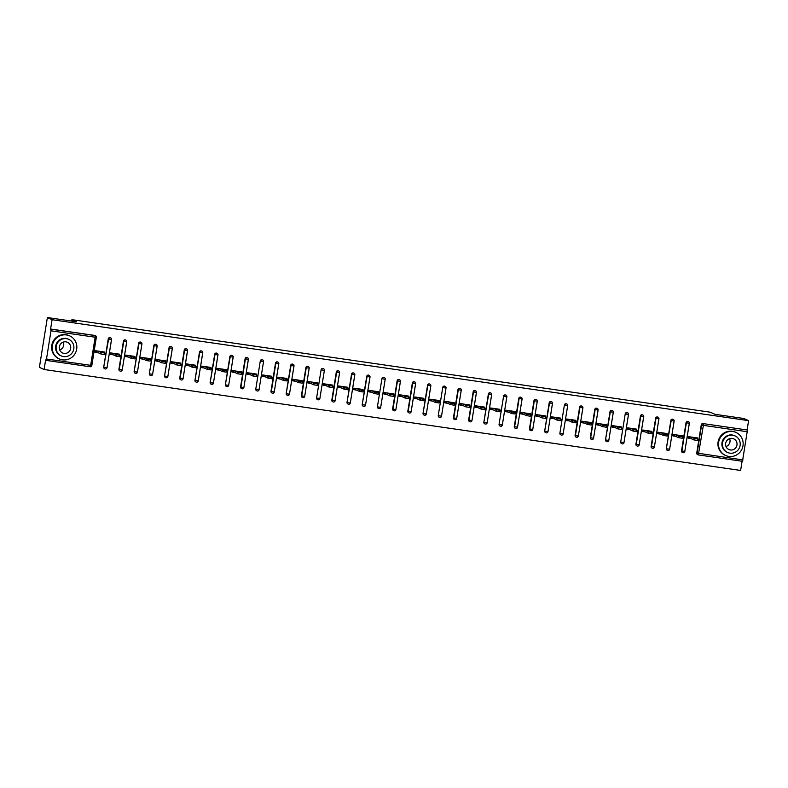 <?xml version="1.0" encoding="UTF-8"?>
<svg xmlns="http://www.w3.org/2000/svg" width="788" height="788" viewBox="0 0 788 788"><rect width="100%" height="100%" fill="white"/><g stroke="black" fill="none" stroke-linecap="round" stroke-linejoin="round"><path stroke-width="1.18" d="M44.098 369.503L45.586 360.195L46.492 359.003L51.003 330.822L50.58 329.02L52.077 319.711L47.379 317.544L39.4 367.346L44.098 369.503L740.621 470.456L742.099 461.246M97.052 350.936L96.865 352.108L95.141 351.862M112.26 353.142L112.073 354.314L110.35 354.068M127.469 355.349L127.282 356.521L125.558 356.265M142.667 357.555L142.48 358.717L140.757 358.471M157.876 359.752L157.689 360.924L155.965 360.677M173.084 361.958L172.897 363.13L171.173 362.874M188.293 364.164L188.105 365.337L186.372 365.08M203.491 366.371L203.304 367.533L201.58 367.287M218.7 368.567L218.512 369.739L216.789 369.493M233.908 370.774L233.721 371.946L231.997 371.69M249.107 372.98L248.919 374.152L247.196 373.896M264.315 375.177L264.128 376.349L262.404 376.103M279.523 377.383L279.336 378.555L277.612 378.309M294.722 379.589L294.535 380.762L292.811 380.505M309.93 381.796L309.743 382.958L308.019 382.712M325.139 383.992L324.951 385.165L323.228 384.918M340.347 386.199L340.16 387.371L338.436 387.125M355.546 388.405L355.358 389.577L353.635 389.321M370.754 390.612L370.567 391.774L368.843 391.528M385.962 392.808L385.775 393.98L384.051 393.734M401.161 395.015L400.974 396.187L399.25 395.931M416.369 397.221L416.182 398.393L414.458 398.137M431.578 399.418L431.391 400.59L429.667 400.343M446.776 401.624L446.589 402.796L444.865 402.55M461.985 403.83L461.798 405.002L460.074 404.746M477.193 406.037L477.006 407.199L475.282 406.953M492.401 408.233L492.214 409.405L490.491 409.159M507.6 410.44L507.413 411.612L505.689 411.366M522.808 412.646L522.621 413.818L520.898 413.562M538.017 414.852L537.83 416.015L536.106 415.769M553.215 417.049L553.028 418.221L551.305 417.975M568.424 419.255L568.237 420.428L566.513 420.171M583.632 421.462L583.445 422.634L581.721 422.378M598.841 423.658L598.644 424.831L596.92 424.584M614.039 425.865L613.852 427.037L612.128 426.791M629.248 428.071L629.06 429.243L627.337 428.987M644.456 430.278L644.269 431.44L642.545 431.194M659.654 432.474L659.467 433.646L657.744 433.4M674.863 434.68L674.676 435.853L672.952 435.606M47.379 317.544L76.426 321.76L71.915 319.682L71.698 321.071M71.915 319.682L710.352 412.213L714.854 414.291L743.902 418.497L748.6 420.654L747.113 429.972L702.955 423.57L747.113 429.972M747.448 430.13L742.483 461.305L698.345 454.903M690.071 436.887L689.884 438.059L688.16 437.803M45.931 360.352L90.108 366.755L90.65 365.405L95.161 337.225L51.003 330.822M52.077 319.711L748.6 420.654M690.928 438.542L688.101 438.128L688.348 436.631L697.607 437.98L697.469 438.808M50.58 329.02L94.737 335.422A1.517 1.478 -65.3 0 1 95.131 335.54L95.476 335.698A1.517 1.478 -65.3 0 1 96.303 337.284L96.333 337.313A1.517 1.517 0 0 0 95.476 335.698A1.517 1.478 -65.3 0 0 95.082 335.58L94.737 335.422M747.536 431.765L703.379 425.372L698.326 454.903A1.517 1.478 -65.3 0 1 697.912 454.784L697.567 454.627A1.517 1.478 -65.3 0 1 696.74 453.031L701.251 424.85A1.517 1.478 -65.3 0 1 702.955 423.57M105.287 368.951A1.517 1.478 -65.3 0 1 104.893 368.833L104.558 368.676A1.517 1.478 -65.3 0 1 103.721 367.09L108.242 338.909A1.517 1.478 -65.3 0 1 110.34 337.737L110.675 337.894A1.517 1.478 -65.3 0 1 111.502 339.49L111.541 339.52A1.517 1.517 0 0 0 110.675 337.894A1.517 1.478 -65.3 0 0 110.281 337.786A1.517 1.478 114.7 0 0 108.586 339.067L108.242 338.909M118.929 369.296L119.274 369.454A1.517 1.478 -65.3 0 0 120.101 371.04A1.517 1.517 0 0 0 120.515 371.168A1.517 1.478 -65.3 0 1 120.101 371.04L119.756 370.882A1.517 1.478 -65.3 0 1 118.929 369.296L123.44 341.106A1.517 1.478 -65.3 0 1 125.538 339.943L125.883 340.101A1.517 1.478 -65.3 0 1 126.71 341.696L126.75 341.716A1.517 1.517 0 0 0 125.883 340.101A1.517 1.478 -65.3 0 0 125.489 339.983A1.517 1.478 114.7 0 0 123.785 341.263L123.44 341.106M135.703 373.364A1.517 1.478 -65.3 0 1 135.309 373.246L134.965 373.088A1.517 1.478 -65.3 0 1 134.137 371.493L138.649 343.312A1.517 1.478 -65.3 0 1 140.747 342.15L141.091 342.307A1.517 1.478 -65.3 0 1 141.919 343.893L141.919 343.893A1.517 1.517 0 0 0 141.091 342.307A1.517 1.478 -65.3 0 0 140.697 342.189A1.517 1.478 114.7 0 0 138.993 343.469L138.649 343.312M150.912 375.561A1.517 1.478 -65.3 0 1 150.508 375.452L150.173 375.295A1.517 1.478 -65.3 0 1 149.346 373.699L153.857 345.518A1.517 1.478 -65.3 0 1 155.955 344.356L156.29 344.514A1.517 1.478 -65.3 0 1 157.127 346.099L157.157 346.129A1.517 1.517 0 0 0 156.29 344.514A1.517 1.478 -65.3 0 0 155.896 344.395A1.517 1.478 114.7 0 0 154.202 345.676L153.857 345.518M166.11 377.767A1.517 1.478 -65.3 0 1 165.716 377.649L165.372 377.491A1.517 1.478 -65.3 0 1 164.544 375.906L169.065 347.725A1.517 1.478 -65.3 0 1 171.154 346.553L171.498 346.71A1.517 1.478 -65.3 0 1 172.326 348.306L172.365 348.335A1.517 1.517 0 0 0 171.498 346.71A1.517 1.478 -65.3 0 0 171.104 346.602A1.517 1.478 114.7 0 0 169.4 347.882L169.065 347.725M179.753 378.112L180.097 378.27A1.517 1.478 -65.3 0 0 180.925 379.855A1.517 1.517 0 0 0 181.338 379.983A1.517 1.478 -65.3 0 1 180.925 379.855L180.58 379.698A1.517 1.478 -65.3 0 1 179.753 378.112L184.264 349.921A1.517 1.478 -65.3 0 1 186.362 348.759L186.707 348.917A1.517 1.478 -65.3 0 1 187.534 350.502L187.574 350.532A1.517 1.517 0 0 0 186.707 348.917A1.517 1.478 -65.3 0 0 186.313 348.798A1.517 1.478 114.7 0 0 184.609 350.079L184.264 349.921M196.527 382.18A1.517 1.478 -65.3 0 1 196.133 382.062L195.788 381.904A1.517 1.478 -65.3 0 1 194.961 380.309L199.472 352.128A1.517 1.478 -65.3 0 1 201.57 350.965L201.915 351.123A1.517 1.478 -65.3 0 1 202.743 352.709L202.743 352.709A1.517 1.517 0 0 0 201.915 351.123A1.517 1.478 -65.3 0 0 201.521 351.005A1.517 1.478 114.7 0 0 199.817 352.285L199.472 352.128M211.726 384.377A1.517 1.478 -65.3 0 1 211.332 384.258L210.987 384.101A1.517 1.478 -65.3 0 1 210.16 382.515L214.681 354.334A1.517 1.478 -65.3 0 1 216.769 353.172L217.114 353.329A1.517 1.478 -65.3 0 1 217.941 354.915L217.981 354.945A1.517 1.517 0 0 0 217.114 353.329A1.517 1.478 -65.3 0 0 216.72 353.211A1.517 1.478 114.7 0 0 215.026 354.492L214.681 354.334M226.934 386.583A1.517 1.478 -65.3 0 1 226.54 386.465L226.195 386.307A1.517 1.478 -65.3 0 1 225.368 384.721L229.879 356.54A1.517 1.478 -65.3 0 1 231.977 355.368L232.322 355.526A1.517 1.478 -65.3 0 1 233.149 357.122L233.189 357.141A1.517 1.517 0 0 0 232.322 355.526A1.517 1.478 -65.3 0 0 231.928 355.408A1.517 1.478 114.7 0 0 230.224 356.698L229.879 356.54M240.576 386.928L240.921 387.085A1.517 1.478 -65.3 0 0 241.749 388.671A1.517 1.517 0 0 0 242.162 388.789A1.517 1.478 -65.3 0 1 241.749 388.671L241.404 388.514A1.517 1.478 -65.3 0 1 240.576 386.928L245.088 358.737A1.517 1.478 -65.3 0 1 247.186 357.575L247.531 357.732A1.517 1.478 -65.3 0 1 248.358 359.318L248.358 359.318A1.517 1.517 0 0 0 247.531 357.732A1.517 1.478 -65.3 0 0 247.137 357.614A1.517 1.478 114.7 0 0 245.432 358.895L245.088 358.737M257.341 390.996A1.517 1.478 -65.3 0 1 256.947 390.878L256.612 390.72A1.517 1.478 -65.3 0 1 255.775 389.124L260.296 360.943A1.517 1.478 -65.3 0 1 262.394 359.781L262.729 359.939A1.517 1.478 -65.3 0 1 263.556 361.525L259.045 389.705L263.556 361.525M270.983 391.331L271.328 391.488A1.517 1.478 -65.3 0 0 272.156 393.074A1.517 1.517 0 0 0 272.569 393.202A1.517 1.478 -65.3 0 1 272.156 393.074L271.811 392.916A1.517 1.478 -65.3 0 1 270.983 391.331L275.495 363.15A1.517 1.478 -65.3 0 1 277.593 361.978L277.937 362.135A1.517 1.478 -65.3 0 1 278.765 363.731L278.804 363.76A1.517 1.517 0 0 0 277.937 362.135A1.517 1.478 -65.3 0 0 277.543 362.027A1.517 1.478 114.7 0 0 275.839 363.307L275.495 363.15M287.758 395.399A1.517 1.478 -65.3 0 1 287.364 395.281L287.019 395.123A1.517 1.478 -65.3 0 1 286.192 393.537L290.703 365.346A1.517 1.478 -65.3 0 1 292.801 364.184L293.146 364.342A1.517 1.478 -65.3 0 1 293.973 365.937L294.003 365.957A1.517 1.517 0 0 0 293.146 364.342A1.517 1.478 -65.3 0 0 292.752 364.223A1.517 1.478 114.7 0 0 291.048 365.514L290.703 365.346M301.4 395.734L301.735 395.901A1.517 1.478 -65.3 0 0 302.562 397.487A1.517 1.517 0 0 0 302.986 397.605A1.517 1.478 -65.3 0 1 302.562 397.487L302.228 397.329A1.517 1.478 -65.3 0 1 301.4 395.734L305.911 367.553A1.517 1.478 -65.3 0 1 308.01 366.39L308.354 366.548A1.517 1.478 -65.3 0 1 309.182 368.134L309.182 368.134A1.517 1.517 0 0 0 308.354 366.548A1.517 1.478 -65.3 0 0 307.95 366.43A1.517 1.478 114.7 0 0 306.256 367.71L305.911 367.553M318.165 399.802A1.517 1.478 -65.3 0 1 317.771 399.693L317.426 399.536A1.517 1.478 -65.3 0 1 316.599 397.94L321.12 369.759A1.517 1.478 -65.3 0 1 323.208 368.597L323.553 368.754A1.517 1.478 -65.3 0 1 324.38 370.34L319.869 398.521L324.38 370.34M331.807 400.146L332.152 400.304A1.517 1.478 -65.3 0 0 332.979 401.89A1.517 1.517 0 0 0 333.393 402.018A1.517 1.478 -65.3 0 1 332.979 401.89L332.635 401.732A1.517 1.478 -65.3 0 1 331.807 400.146L336.318 371.966A1.517 1.478 -65.3 0 1 338.416 370.793L338.761 370.951A1.517 1.478 -65.3 0 1 339.589 372.547L339.628 372.576A1.517 1.517 0 0 0 338.761 370.951A1.517 1.478 -65.3 0 0 338.367 370.843A1.517 1.478 114.7 0 0 336.663 372.123L336.318 371.966M348.582 404.214A1.517 1.478 -65.3 0 1 348.188 404.096L347.843 403.939A1.517 1.478 -65.3 0 1 347.016 402.353L351.527 374.162A1.517 1.478 -65.3 0 1 353.625 373L353.97 373.157A1.517 1.478 -65.3 0 1 354.797 374.743L354.827 374.773A1.517 1.517 0 0 0 353.97 373.157A1.517 1.478 -65.3 0 0 353.576 373.039A1.517 1.478 114.7 0 0 351.872 374.32L351.527 374.162M363.78 406.421A1.517 1.478 -65.3 0 1 363.386 406.303L363.041 406.145A1.517 1.478 -65.3 0 1 362.214 404.549L366.735 376.369A1.517 1.478 -65.3 0 1 368.823 375.206L369.168 375.364A1.517 1.478 -65.3 0 1 369.996 376.95L369.996 376.95A1.517 1.517 0 0 0 369.168 375.364A1.517 1.478 -65.3 0 0 368.774 375.246A1.517 1.478 114.7 0 0 367.08 376.526L366.735 376.369M378.989 408.617A1.517 1.478 -65.3 0 1 378.595 408.499L378.25 408.342A1.517 1.478 -65.3 0 1 377.422 406.756L381.934 378.575A1.517 1.478 -65.3 0 1 384.032 377.413L384.377 377.57A1.517 1.478 -65.3 0 1 385.204 379.156L380.693 407.337L385.204 379.156M392.631 408.962L392.976 409.12A1.517 1.478 -65.3 0 0 393.803 410.706A1.517 1.517 0 0 0 394.217 410.834A1.517 1.478 -65.3 0 1 393.803 410.706L393.458 410.548A1.517 1.478 -65.3 0 1 392.631 408.962L397.142 380.781A1.517 1.478 -65.3 0 1 399.24 379.609L399.585 379.767A1.517 1.478 -65.3 0 1 400.412 381.362L400.442 381.382A1.517 1.517 0 0 0 399.585 379.767A1.517 1.478 -65.3 0 0 399.191 379.649A1.517 1.478 114.7 0 0 397.487 380.939L397.142 380.781M407.839 411.169L408.174 411.326A1.517 1.478 -65.3 0 0 409.002 412.912A1.517 1.517 0 0 0 409.425 413.03A1.517 1.478 -65.3 0 1 409.002 412.912L408.667 412.754A1.517 1.478 -65.3 0 1 407.839 411.169L412.351 382.978A1.517 1.478 -65.3 0 1 414.449 381.816L414.784 381.973A1.517 1.478 -65.3 0 1 415.621 383.559L415.65 383.589A1.517 1.517 0 0 0 414.784 381.973A1.517 1.478 -65.3 0 0 414.389 381.855A1.517 1.478 114.7 0 0 412.695 383.135L412.351 382.978M424.604 415.237A1.517 1.478 -65.3 0 1 424.21 415.118L423.865 414.961A1.517 1.478 -65.3 0 1 423.038 413.365L427.559 385.184A1.517 1.478 -65.3 0 1 429.647 384.022L429.992 384.18A1.517 1.478 -65.3 0 1 430.819 385.765L430.819 385.765A1.517 1.517 0 0 0 429.992 384.18A1.517 1.478 -65.3 0 0 429.598 384.061A1.517 1.478 114.7 0 0 427.894 385.342L427.559 385.184M439.812 417.433A1.517 1.478 -65.3 0 1 439.418 417.315L439.074 417.157A1.517 1.478 -65.3 0 1 438.246 415.571L442.757 387.391A1.517 1.478 -65.3 0 1 444.856 386.219L445.2 386.376A1.517 1.478 -65.3 0 1 446.028 387.972L441.516 416.153L446.028 387.972M453.455 417.778L453.789 417.935A1.517 1.478 -65.3 0 0 454.627 419.521A1.517 1.517 0 0 0 455.04 419.649A1.517 1.478 -65.3 0 1 454.627 419.521L454.282 419.364A1.517 1.478 -65.3 0 1 453.455 417.778L457.966 389.587A1.517 1.478 -65.3 0 1 460.064 388.425L460.409 388.582A1.517 1.478 -65.3 0 1 461.236 390.178L461.266 390.198A1.517 1.517 0 0 0 460.409 388.582A1.517 1.478 -65.3 0 0 460.005 388.464A1.517 1.478 114.7 0 0 458.311 389.755L457.966 389.587M468.653 419.984L468.998 420.142A1.517 1.478 -65.3 0 0 469.825 421.728A1.517 1.517 0 0 0 470.249 421.846A1.517 1.478 -65.3 0 1 469.825 421.728L469.481 421.57A1.517 1.478 -65.3 0 1 468.653 419.984L473.174 391.794A1.517 1.478 -65.3 0 1 475.262 390.631L475.607 390.789A1.517 1.478 -65.3 0 1 476.435 392.375L476.474 392.404A1.517 1.517 0 0 0 475.607 390.789A1.517 1.478 -65.3 0 0 475.213 390.671A1.517 1.478 114.7 0 0 473.509 391.951L473.174 391.794M485.428 424.043A1.517 1.478 -65.3 0 1 485.034 423.934L484.689 423.777A1.517 1.478 -65.3 0 1 483.862 422.181L488.373 394A1.517 1.478 -65.3 0 1 490.471 392.838L490.816 392.995A1.517 1.478 -65.3 0 1 491.643 394.581L491.643 394.581A1.517 1.517 0 0 0 490.816 392.995A1.517 1.478 -65.3 0 0 490.422 392.877A1.517 1.478 114.7 0 0 488.718 394.158L488.373 394M500.636 426.249A1.517 1.478 -65.3 0 1 500.242 426.131L499.897 425.973A1.517 1.478 -65.3 0 1 499.07 424.387L503.581 396.206A1.517 1.478 -65.3 0 1 505.679 395.034L506.024 395.192A1.517 1.478 -65.3 0 1 506.851 396.788L502.33 424.968L506.851 396.788M514.269 426.594L514.613 426.751A1.517 1.478 -65.3 0 0 515.441 428.337A1.517 1.517 0 0 0 515.864 428.465A1.517 1.478 -65.3 0 1 515.441 428.337L515.106 428.179A1.517 1.478 -65.3 0 1 514.269 426.594L518.79 398.403A1.517 1.478 -65.3 0 1 520.888 397.241L521.223 397.398A1.517 1.478 -65.3 0 1 522.05 398.984L522.089 399.014A1.517 1.517 0 0 0 521.223 397.398A1.517 1.478 -65.3 0 0 520.829 397.28A1.517 1.478 114.7 0 0 519.134 398.561L518.79 398.403M529.477 428.79L529.822 428.948A1.517 1.478 -65.3 0 0 530.649 430.543A1.517 1.517 0 0 0 531.063 430.662A1.517 1.478 -65.3 0 1 530.649 430.543L530.304 430.386A1.517 1.478 -65.3 0 1 529.477 428.79L533.988 400.609A1.517 1.478 -65.3 0 1 536.086 399.447L536.431 399.605A1.517 1.478 -65.3 0 1 537.258 401.19L537.298 401.22A1.517 1.517 0 0 0 536.431 399.605A1.517 1.478 -65.3 0 0 536.037 399.486A1.517 1.478 114.7 0 0 534.333 400.767L533.988 400.609M546.251 432.858A1.517 1.478 -65.3 0 1 545.857 432.75L545.513 432.582A1.517 1.478 -65.3 0 1 544.685 430.997L549.197 402.816A1.517 1.478 -65.3 0 1 551.295 401.653L551.639 401.811A1.517 1.478 -65.3 0 1 552.467 403.397L552.467 403.397A1.517 1.517 0 0 0 551.639 401.811A1.517 1.478 -65.3 0 0 551.245 401.693A1.517 1.478 114.7 0 0 549.541 402.973L549.197 402.816M561.46 435.065A1.517 1.478 -65.3 0 1 561.056 434.946L560.721 434.789A1.517 1.478 -65.3 0 1 559.894 433.203L564.405 405.022A1.517 1.478 -65.3 0 1 566.503 403.85L566.838 404.008A1.517 1.478 -65.3 0 1 567.675 405.603L563.154 433.784L567.675 405.603M575.092 435.409L575.437 435.567A1.517 1.478 -65.3 0 0 576.264 437.153A1.517 1.517 0 0 0 576.678 437.271A1.517 1.478 -65.3 0 1 576.264 437.153L575.92 436.995A1.517 1.478 -65.3 0 1 575.092 435.409L579.613 407.219A1.517 1.478 -65.3 0 1 581.702 406.056L582.046 406.214A1.517 1.478 -65.3 0 1 582.874 407.8L582.913 407.829A1.517 1.517 0 0 0 582.046 406.214A1.517 1.478 -65.3 0 0 581.652 406.096A1.517 1.478 114.7 0 0 579.948 407.376L579.613 407.219M590.301 437.606L590.645 437.764A1.517 1.478 -65.3 0 0 591.473 439.359A1.517 1.517 0 0 0 591.886 439.477A1.517 1.478 -65.3 0 1 591.473 439.359L591.128 439.202A1.517 1.478 -65.3 0 1 590.301 437.606L594.812 409.425A1.517 1.478 -65.3 0 1 596.91 408.263L597.255 408.42A1.517 1.478 -65.3 0 1 598.082 410.006L593.571 438.187L598.112 410.036A1.517 1.517 0 0 0 597.255 408.42A1.517 1.478 -65.3 0 0 596.861 408.302A1.517 1.478 114.7 0 0 595.157 409.583L594.812 409.425M607.075 441.674A1.517 1.478 -65.3 0 1 606.681 441.556L606.336 441.398A1.517 1.478 -65.3 0 1 605.509 439.812L610.02 411.631A1.517 1.478 -65.3 0 1 612.118 410.459L612.463 410.627A1.517 1.478 -65.3 0 1 613.291 412.213L613.291 412.213A1.517 1.517 0 0 0 612.463 410.627A1.517 1.478 -65.3 0 0 612.069 410.509A1.517 1.478 114.7 0 0 610.365 411.789L610.02 411.631M622.274 443.88A1.517 1.478 -65.3 0 1 621.88 443.762L621.535 443.605A1.517 1.478 -65.3 0 1 620.708 442.019L625.229 413.838A1.517 1.478 -65.3 0 1 627.317 412.666L627.662 412.823A1.517 1.478 -65.3 0 1 628.489 414.419L623.978 442.6L628.489 414.419M635.916 444.225L636.261 444.383A1.517 1.478 -65.3 0 0 637.088 445.969A1.517 1.517 0 0 0 637.502 446.087A1.517 1.478 -65.3 0 1 637.088 445.969L636.743 445.811A1.517 1.478 -65.3 0 1 635.916 444.225L640.427 416.034A1.517 1.478 -65.3 0 1 642.525 414.872L642.87 415.03A1.517 1.478 -65.3 0 1 643.697 416.616L643.737 416.645A1.517 1.517 0 0 0 642.87 415.03A1.517 1.478 -65.3 0 0 642.476 414.912A1.517 1.478 114.7 0 0 640.772 416.192L640.427 416.034M651.124 446.422L651.469 446.579A1.517 1.478 -65.3 0 0 652.297 448.175A1.517 1.517 0 0 0 652.71 448.293A1.517 1.478 -65.3 0 1 652.297 448.175L651.952 448.017A1.517 1.478 -65.3 0 1 651.124 446.422L655.636 418.241A1.517 1.478 -65.3 0 1 657.734 417.079L658.078 417.236A1.517 1.478 -65.3 0 1 658.906 418.822L654.385 447.003L658.935 418.852A1.517 1.517 0 0 0 658.078 417.236A1.517 1.478 -65.3 0 0 657.685 417.118A1.517 1.478 114.7 0 0 655.98 418.398L655.636 418.241M667.889 450.49A1.517 1.478 -65.3 0 1 667.495 450.372L667.16 450.214A1.517 1.478 -65.3 0 1 666.323 448.628L670.844 420.447A1.517 1.478 -65.3 0 1 672.942 419.275L673.277 419.433A1.517 1.478 -65.3 0 1 674.104 421.028L674.144 421.058A1.517 1.517 0 0 0 673.277 419.433A1.517 1.478 -65.3 0 0 672.883 419.324A1.517 1.478 114.7 0 0 671.189 420.605L670.844 420.447M681.531 450.834L681.876 450.992A1.517 1.478 -65.3 0 0 682.703 452.578A1.517 1.517 0 0 0 683.117 452.706A1.517 1.478 -65.3 0 1 682.703 452.578L682.359 452.42A1.517 1.478 -65.3 0 1 681.531 450.834L686.043 422.644A1.517 1.478 -65.3 0 1 688.141 421.481L688.485 421.639A1.517 1.478 -65.3 0 1 689.313 423.225L689.352 423.255A1.517 1.517 0 0 0 688.485 421.639A1.517 1.478 -65.3 0 0 688.091 421.521A1.517 1.478 114.7 0 0 686.387 422.801L686.043 422.644M682.27 436.601L682.398 435.774L673.139 434.434L672.903 435.922L675.73 436.335M667.062 434.405L667.19 433.567L657.931 432.228L657.694 433.725L660.521 434.129M651.853 432.198L651.991 431.371L642.732 430.021L642.486 431.519L645.313 431.932M636.645 429.992L636.783 429.164L627.524 427.825L627.287 429.312L630.114 429.726M621.446 427.786L621.574 426.958L612.315 425.619L612.079 427.116L614.906 427.52M606.238 425.589L606.376 424.752L597.107 423.412L596.871 424.909L599.698 425.313M591.03 423.383L591.167 422.555L581.908 421.206L581.672 422.703L584.489 423.117M575.831 421.176L575.959 420.349L566.7 419.009L566.464 420.496L569.291 420.91M560.623 418.97L560.751 418.142L551.492 416.803L551.255 418.3L554.082 418.704M545.414 416.773L545.552 415.936L536.293 414.596L536.047 416.094L538.874 416.497M530.216 414.567L530.344 413.739L521.085 412.39L520.848 413.887L523.675 414.301M515.007 412.36L515.135 411.533L505.876 410.193L505.64 411.681L508.467 412.094M499.799 410.164L499.937 409.327L490.678 407.987L490.431 409.484L493.258 409.888M484.59 407.957L484.728 407.13L475.469 405.781L475.233 407.278L478.06 407.691M469.392 405.751L469.52 404.924L460.261 403.584L460.025 405.071L462.851 405.485M454.184 403.545L454.321 402.717L445.053 401.378L444.816 402.865L447.643 403.279M438.975 401.348L439.113 400.511L429.854 399.171L429.608 400.668L432.435 401.072M423.777 399.142L423.905 398.314L414.646 396.965L414.409 398.462L417.236 398.876M408.568 396.935L408.696 396.108L399.437 394.768L399.201 396.256L402.028 396.669M393.36 394.729L393.498 393.901L384.239 392.562L383.992 394.059L386.819 394.463M378.161 392.532L378.289 391.695L369.03 390.356L368.794 391.853L371.621 392.257M362.953 390.326L363.081 389.499L353.822 388.149L353.585 389.646L356.412 390.06M347.744 388.12L347.882 387.292L338.623 385.953L338.377 387.44L341.204 387.854M332.536 385.923L332.674 385.086L323.415 383.746L323.179 385.243L326.005 385.647M317.337 383.717L317.466 382.889L308.206 381.54L307.97 383.037L310.797 383.451M302.129 381.51L302.267 380.683L292.998 379.343L292.762 380.831L295.589 381.244M286.921 379.304L287.059 378.476L277.8 377.137L277.553 378.624L280.38 379.038M271.722 377.107L271.85 376.27L262.591 374.93L262.355 376.428L265.182 376.831M256.514 374.901L256.642 374.073L247.383 372.724L247.146 374.221L249.973 374.635M241.305 372.694L241.443 371.867L232.184 370.527L231.938 372.015L234.765 372.429M226.097 370.488L226.235 369.661L216.976 368.321L216.739 369.818L219.566 370.222M210.898 368.291L211.026 367.454L201.767 366.115L201.531 367.612L204.358 368.016M195.69 366.085L195.828 365.258L186.569 363.908L186.323 365.405L189.15 365.819M180.482 363.879L180.619 363.051L171.36 361.712L171.124 363.199L173.941 363.613M165.283 361.682L165.411 360.845L156.152 359.505L155.916 361.002L158.743 361.406M150.075 359.476L150.203 358.648L140.944 357.299L140.707 358.796L143.534 359.21M134.866 357.269L135.004 356.442L125.745 355.102L125.499 356.59L128.326 357.003M119.668 355.063L119.796 354.236L110.537 352.896L110.3 354.383L113.127 354.797M104.459 352.866L104.587 352.029L95.328 350.69L95.092 352.187L97.919 352.591M697.794 438.965L697.547 440.462L693.903 439.911L694.139 438.414L697.794 438.965L694.78 437.567M694.139 438.414L691.175 437.044M693.903 439.911L689.884 438.059M682.3 438.226L678.695 437.704L678.941 436.207L682.585 436.769L679.571 435.36M678.941 436.207L675.966 434.838M678.695 437.704L674.676 435.853M667.101 436.02L663.496 435.498L663.732 434.001L667.377 434.562L664.363 433.164M663.732 434.001L660.758 432.642M663.496 435.498L659.467 433.646M651.893 433.814L648.288 433.292L648.524 431.804L652.178 432.356L649.164 430.957M648.524 431.804L645.559 430.435M648.288 433.292L644.269 431.44M636.684 431.617L633.079 431.095L633.316 429.598L636.97 430.159L633.956 428.751M633.316 429.598L630.351 428.229M633.079 431.095L629.06 429.243M621.486 429.411L617.871 428.889L618.117 427.391L621.762 427.953L618.747 426.544M618.117 427.391L615.142 426.022M617.871 428.889L613.852 427.037M729.629 438.65A5.861 5.703 -65.3 0 1 726.004 446.53M732.81 431.519A12.638 12.283 114.7 0 0 725.531 455.444A12.638 12.283 114.7 0 0 742.601 447.456A12.638 12.283 114.7 0 0 732.81 431.519M736.09 432.494L735.559 432.248A12.638 12.283 114.7 0 0 718.489 440.236A12.638 12.283 114.7 0 0 724.99 455.198L725.531 455.444M727.501 452.46L727.009 452.233A9.092 8.845 -65.3 0 1 732.249 435.006A9.092 8.845 -65.3 0 1 734.613 435.705L735.105 435.931A9.092 8.845 114.7 0 0 722.823 441.684A9.092 8.845 114.7 0 0 729.865 453.159A9.092 8.845 114.7 0 0 735.105 435.931M730.377 449.968A5.861 5.703 114.7 0 0 733.756 438.867A5.861 5.703 114.7 0 0 725.837 442.58A5.861 5.703 114.7 0 0 730.377 449.968M63.326 342.081A5.861 5.703 -65.3 0 1 59.701 349.961M66.497 334.949A12.638 12.283 114.7 0 0 59.218 358.875A12.638 12.283 114.7 0 0 76.288 350.887A12.638 12.283 114.7 0 0 66.497 334.949M69.787 335.924L69.245 335.678A12.638 12.283 114.7 0 0 52.175 343.666A12.638 12.283 114.7 0 0 58.686 358.629L59.218 358.875M61.188 355.89L60.696 355.664A9.092 8.845 -65.3 0 1 65.936 338.436A9.092 8.845 -65.3 0 1 68.3 339.135L68.792 339.362A9.092 8.845 114.7 0 0 56.509 345.114A9.092 8.845 114.7 0 0 63.562 356.59A9.092 8.845 114.7 0 0 68.792 339.362M64.064 353.398A5.861 5.703 114.7 0 0 67.443 342.297A5.861 5.703 114.7 0 0 59.524 346.011A5.861 5.703 114.7 0 0 64.064 353.398M606.277 427.204L602.672 426.682L602.909 425.185L606.553 425.747L603.549 424.348M602.909 425.185L599.934 423.826M602.672 426.682L598.644 424.831M591.069 424.998L587.464 424.476L587.7 422.989L591.355 423.54L588.34 422.141M587.7 422.989L584.735 421.619M587.464 424.476L583.445 422.634M575.861 422.801L572.255 422.279L572.502 420.782L576.146 421.344L573.132 419.935M572.502 420.782L569.527 419.413M572.255 422.279L568.237 420.428M560.662 420.595L557.057 420.073L557.293 418.576L560.938 419.137L557.924 417.739M557.293 418.576L554.319 417.216M557.057 420.073L553.028 418.221M545.454 418.389L541.849 417.867L542.085 416.379L545.739 416.931L542.725 415.532M542.085 416.379L539.12 415.01M541.849 417.867L537.83 416.015M530.245 416.192L526.64 415.67L526.876 414.173L530.531 414.724L527.517 413.326M526.876 414.173L523.912 412.804M526.64 415.67L522.621 413.818M515.047 413.986L511.432 413.464L511.678 411.966L515.322 412.528L512.308 411.119M511.678 411.966L508.703 410.597M511.432 413.464L507.413 411.612M499.838 411.779L496.233 411.257L496.47 409.76L500.124 410.321L497.11 408.923M496.47 409.76L493.505 408.401M496.233 411.257L492.214 409.405M484.63 409.573L481.025 409.051L481.261 407.563L484.916 408.115L481.901 406.716M481.261 407.563L478.296 406.194M481.025 409.051L477.006 407.199M469.707 405.909L469.471 407.406L465.816 406.854L466.063 405.357L469.707 405.909L466.693 404.51M466.063 405.357L463.088 403.988M465.816 406.854L461.798 405.002M454.223 405.17L450.618 404.648L450.854 403.151L454.499 403.712L451.494 402.304M450.854 403.151L447.88 401.781M450.618 404.648L446.589 402.796M439.014 402.964L435.409 402.441L435.646 400.944L439.3 401.506L436.286 400.107M435.646 400.944L432.681 399.585M435.409 402.441L431.391 400.59M423.806 400.757L420.201 400.235L420.447 398.748L424.092 399.299L421.078 397.901M420.447 398.748L417.473 397.379M420.201 400.235L416.182 398.393M408.883 397.103L408.647 398.59L405.002 398.038L405.239 396.541L408.883 397.103L405.869 395.694M405.239 396.541L402.264 395.172M405.002 398.038L400.974 396.187M393.399 396.354L389.794 395.832L390.03 394.335L393.685 394.896L390.671 393.498M390.03 394.335L387.066 392.976M389.794 395.832L385.775 393.98M378.191 394.148L374.586 393.626L374.822 392.138L378.476 392.69L375.462 391.291M374.822 392.138L371.857 390.769M374.586 393.626L370.567 391.774M362.992 391.951L359.377 391.429L359.624 389.932L363.268 390.484L360.254 389.085M359.624 389.932L356.649 388.563M359.377 391.429L355.358 389.577M348.069 388.287L347.823 389.774L344.179 389.223L344.415 387.726L348.069 388.287L345.055 386.878M344.415 387.726L341.45 386.356M344.179 389.223L340.16 387.371M332.575 387.538L328.97 387.016L329.207 385.519L332.861 386.081L329.847 384.682M329.207 385.519L326.242 384.16M328.97 387.016L324.951 385.165M317.367 385.332L313.762 384.81L314.008 383.323L317.653 383.874L314.639 382.476M314.008 383.323L311.033 381.953M313.762 384.81L309.743 382.958M302.168 383.135L298.563 382.613L298.8 381.116L302.444 381.668L299.44 380.269M298.8 381.116L295.825 379.747M298.563 382.613L294.535 380.762M287.246 379.471L286.999 380.959L283.355 380.407L283.591 378.91L287.246 379.471L284.232 378.063M283.591 378.91L280.626 377.541M283.355 380.407L279.336 378.555M271.752 378.723L268.147 378.201L268.393 376.703L272.037 377.265L269.023 375.866M268.393 376.703L265.418 375.344M268.147 378.201L264.128 376.349M256.553 376.516L252.948 375.994L253.184 374.507L256.829 375.058L253.815 373.66M253.184 374.507L250.21 373.138M252.948 375.994L248.919 374.152M241.345 374.32L237.74 373.798L237.976 372.3L241.63 372.862L238.616 371.453M237.976 372.3L235.011 370.931M237.74 373.798L233.721 371.946M226.136 372.113L222.531 371.591L222.768 370.094L226.422 370.656L223.408 369.257M222.768 370.094L219.803 368.725M222.531 371.591L218.512 369.739M210.938 369.907L207.323 369.385L207.569 367.897L211.214 368.449L208.199 367.05M207.569 367.897L204.594 366.528M207.323 369.385L203.304 367.533M195.729 367.71L192.124 367.178L192.361 365.691L196.015 366.243L193.001 364.844M192.361 365.691L189.386 364.322M192.124 367.178L188.105 365.337M180.521 365.504L176.916 364.982L177.152 363.485L180.807 364.046L177.792 362.638M177.152 363.485L174.187 362.116M176.916 364.982L172.897 363.13M165.313 363.298L161.707 362.776L161.954 361.278L165.598 361.84L162.584 360.441M161.954 361.278L158.979 359.919M161.707 362.776L157.689 360.924M150.114 361.091L146.509 360.569L146.745 359.082L150.39 359.633L147.376 358.235M146.745 359.082L143.771 357.713M146.509 360.569L142.48 358.717M134.906 358.895L131.3 358.373L131.537 356.875L135.191 357.427L132.177 356.028M131.537 356.875L128.572 355.506M131.3 358.373L127.282 356.521M119.697 356.688L116.092 356.166L116.328 354.669L119.983 355.23L116.969 353.822M116.328 354.669L113.364 353.3M116.092 356.166L112.073 354.314M104.499 354.482L100.884 353.96L101.13 352.463L104.774 353.024L101.76 351.625M101.13 352.463L98.155 351.103M100.884 353.96L96.865 352.108M696.74 453.031L743.015 459.956M742.483 461.305L698.306 454.903A1.517 1.517 0 0 1 697.912 454.784A1.517 1.478 -65.3 0 1 697.085 453.189L701.596 425.008A1.517 1.478 114.7 0 1 703.3 423.727L703.379 425.372L701.251 424.85M46.492 359.003L91.822 365.494L96.333 337.313L95.161 337.225L95.082 335.58L50.925 329.177M91.782 365.514A1.517 1.478 114.7 0 1 90.137 366.755L45.98 360.352M689.303 423.274L684.802 451.416L689.352 423.255L686.387 422.801L681.876 450.992L684.831 451.445A1.517 1.517 0 0 1 683.117 452.706M683.147 452.706A1.517 1.478 114.7 0 0 684.792 451.455M674.104 421.068L669.633 449.239L674.144 421.058L671.189 420.605L666.323 448.628M652.71 448.293A1.517 1.517 0 0 0 654.424 447.032L651.469 446.579L655.98 418.398L658.935 418.852M643.688 416.665L639.186 444.806A1.517 1.478 114.7 0 1 637.531 446.087M637.502 446.087A1.517 1.517 0 0 0 639.216 444.826L636.261 444.383L640.772 416.192L643.737 416.645L639.186 444.806M620.708 442.019L625.229 413.838M613.281 412.252L608.809 440.423L613.32 412.242L610.365 411.789L605.509 439.812M591.886 439.477A1.517 1.517 0 0 0 593.6 438.217L590.645 437.764L595.157 409.583L598.112 410.036M582.874 407.849L578.362 435.991A1.517 1.478 114.7 0 1 576.708 437.271M576.678 437.271A1.517 1.517 0 0 0 578.392 436.01L575.437 435.567L579.948 407.376L582.913 407.829L578.362 435.991M559.894 433.203L564.405 405.022M552.457 403.436L547.985 431.607L552.496 403.426L549.541 402.973L544.685 430.997M537.249 401.24L532.777 429.401L537.298 401.22L534.333 400.767L529.822 428.948L532.777 429.401A1.517 1.517 0 0 1 531.063 430.662M522.05 399.033L517.539 427.175A1.517 1.478 114.7 0 1 515.884 428.465M515.864 428.465A1.517 1.517 0 0 0 517.578 427.204L514.613 426.751L519.134 398.561L522.089 399.014L517.539 427.175M499.07 424.387L503.581 396.206M491.633 394.621L487.161 422.792L491.682 394.611L488.718 394.158L483.862 422.181M476.435 392.424L471.963 420.585L476.474 392.404L473.509 391.951L468.998 420.142L471.963 420.585A1.517 1.517 0 0 1 470.249 421.846M461.226 390.218L456.715 418.359A1.517 1.478 114.7 0 1 455.06 419.649M455.04 419.649A1.517 1.517 0 0 0 456.754 418.389L453.789 417.935L458.311 389.755L461.266 390.198L456.715 418.359M438.246 415.571L442.757 387.391M430.819 385.815L426.338 413.976L430.859 385.795L427.894 385.342L423.038 413.365M415.611 383.608L411.139 411.769L415.65 383.589L412.695 383.135L408.174 411.326L411.139 411.769A1.517 1.517 0 0 1 409.425 413.03M400.402 381.402L395.901 409.543L400.442 381.382L397.487 380.939L392.976 409.12L395.931 409.573A1.517 1.517 0 0 1 394.217 410.834M377.422 406.756L381.934 378.575M369.996 376.999L365.524 405.16L370.035 376.979L367.08 376.526L362.214 404.549M354.787 374.793L350.315 402.964L354.827 374.773L351.872 374.32L347.016 402.353M339.579 372.586L335.077 400.728L339.628 372.576L336.663 372.123L332.152 400.304L335.107 400.757A1.517 1.517 0 0 1 333.393 402.018M316.599 397.94L321.12 369.759M309.172 368.183L304.7 396.344L309.211 368.163L306.256 367.71L301.735 395.901L304.7 396.344A1.517 1.517 0 0 1 302.986 397.605A1.517 1.478 114.7 0 0 304.661 396.364M293.963 365.977L289.491 394.148L294.003 365.957L291.048 365.514L286.192 393.537M278.755 363.77L274.254 391.912L278.804 363.76L275.839 363.307L271.328 391.488L274.283 391.941A1.517 1.517 0 0 1 272.569 393.202M255.775 389.124L260.296 360.943M248.348 359.367L243.876 387.529L248.387 359.348L245.432 358.895L240.921 387.085L243.876 387.529A1.517 1.517 0 0 1 242.162 388.789M233.14 357.161L228.668 385.332L233.189 357.141L230.224 356.698L225.368 384.721M217.941 354.955L213.43 383.096L217.981 354.945L215.026 354.492L210.16 382.515M202.733 352.758L198.261 380.919L202.772 352.738L199.817 352.285L194.961 380.309M187.524 350.552L183.052 378.723L187.574 350.532L184.609 350.079L180.097 378.27L183.052 378.723A1.517 1.517 0 0 1 181.338 379.983M172.326 348.345L167.844 376.516L172.365 348.335L169.4 347.882L164.544 375.906M157.117 346.139L152.606 374.28L157.157 346.129L154.202 345.676L149.346 373.699M141.909 343.942L137.437 372.103L141.948 343.923L138.993 343.469L134.137 371.493M126.701 341.736L122.229 369.907L126.75 341.716L123.785 341.263L119.274 369.454L122.229 369.907A1.517 1.517 0 0 1 120.515 371.168M111.502 339.529L107.03 367.701L111.541 339.52L108.586 339.067L103.721 367.09M96.294 337.323L91.782 365.465A1.517 1.517 0 0 1 90.108 366.755M667.919 450.5A1.517 1.517 0 0 0 669.633 449.239L666.668 448.786A1.517 1.478 -65.3 0 0 667.495 450.372A1.517 1.517 0 0 0 667.919 450.5A1.517 1.478 114.7 0 0 669.583 449.249M652.74 448.293A1.517 1.478 114.7 0 0 654.385 447.052M622.303 443.89A1.517 1.517 0 0 0 624.017 442.629L621.052 442.176A1.517 1.478 -65.3 0 0 621.88 443.762A1.517 1.517 0 0 0 622.303 443.89A1.517 1.478 114.7 0 0 623.968 442.639M627.356 414.35L628.529 414.439A1.517 1.517 0 0 0 627.662 412.823A1.517 1.478 -65.3 0 0 627.268 412.705A1.517 1.478 114.7 0 0 625.564 413.995L627.356 414.35M607.095 441.684A1.517 1.517 0 0 0 608.809 440.423L605.844 439.97A1.517 1.478 -65.3 0 0 606.681 441.556A1.517 1.517 0 0 0 607.095 441.684A1.517 1.478 114.7 0 0 608.769 440.443M591.916 439.477A1.517 1.478 114.7 0 0 593.561 438.236M561.48 435.075A1.517 1.517 0 0 0 563.193 433.814L560.229 433.361A1.517 1.478 -65.3 0 0 561.056 434.946A1.517 1.517 0 0 0 561.48 435.075A1.517 1.478 114.7 0 0 563.144 433.824M566.533 405.534L567.705 405.623A1.517 1.517 0 0 0 566.838 404.008A1.517 1.478 -65.3 0 0 566.444 403.889A1.517 1.478 114.7 0 0 564.75 405.18L566.533 405.534M546.271 432.868A1.517 1.517 0 0 0 547.985 431.607L545.03 431.154A1.517 1.478 -65.3 0 0 545.857 432.75A1.517 1.517 0 0 0 546.271 432.868A1.517 1.478 114.7 0 0 547.946 431.627M531.092 430.662A1.517 1.478 114.7 0 0 532.737 429.421M500.656 426.259A1.517 1.517 0 0 0 502.37 424.998L499.415 424.545A1.517 1.478 -65.3 0 0 500.242 426.131A1.517 1.517 0 0 0 500.656 426.259A1.517 1.478 114.7 0 0 502.33 425.008M505.709 396.719L506.881 396.817A1.517 1.517 0 0 0 506.024 395.192A1.517 1.478 -65.3 0 0 505.63 395.084A1.517 1.478 114.7 0 0 503.926 396.364L505.709 396.719M485.447 424.052A1.517 1.517 0 0 0 487.161 422.792L484.206 422.338A1.517 1.478 -65.3 0 0 485.034 423.934A1.517 1.517 0 0 0 485.447 424.052A1.517 1.478 114.7 0 0 487.122 422.811M470.269 421.846A1.517 1.478 114.7 0 0 471.913 420.605M439.832 417.443A1.517 1.517 0 0 0 441.546 416.182L438.591 415.729A1.517 1.478 -65.3 0 0 439.418 417.315A1.517 1.517 0 0 0 439.832 417.443A1.517 1.478 114.7 0 0 441.507 416.202M444.885 387.903L446.057 388.001A1.517 1.517 0 0 0 445.2 386.376A1.517 1.478 -65.3 0 0 444.806 386.268A1.517 1.478 114.7 0 0 443.102 387.548L444.885 387.903M424.624 415.237A1.517 1.517 0 0 0 426.338 413.976L423.383 413.523A1.517 1.478 -65.3 0 0 424.21 415.118A1.517 1.517 0 0 0 424.624 415.237A1.517 1.478 114.7 0 0 426.298 413.995M409.445 413.03A1.517 1.478 114.7 0 0 411.09 411.789M394.246 410.834A1.517 1.478 114.7 0 0 395.891 409.583M379.008 408.627A1.517 1.517 0 0 0 380.722 407.366L377.767 406.913A1.517 1.478 -65.3 0 0 378.595 408.499A1.517 1.517 0 0 0 379.008 408.627A1.517 1.478 114.7 0 0 380.683 407.386M384.061 379.087L385.243 379.186A1.517 1.517 0 0 0 384.377 377.57A1.517 1.478 -65.3 0 0 383.983 377.452A1.517 1.478 114.7 0 0 382.279 378.733L384.061 379.087M363.81 406.421A1.517 1.517 0 0 0 365.524 405.16L362.559 404.707A1.517 1.478 -65.3 0 0 363.386 406.303A1.517 1.517 0 0 0 363.81 406.421A1.517 1.478 114.7 0 0 365.474 405.18M348.621 404.214A1.517 1.478 114.7 0 0 350.276 402.973M349.143 402.865L350.315 402.964A1.517 1.517 0 0 1 348.188 404.096A1.517 1.478 -65.3 0 1 347.36 402.51L349.143 402.865M333.423 402.018A1.517 1.478 114.7 0 0 335.067 400.767M318.185 399.811A1.517 1.517 0 0 0 319.908 398.551L316.943 398.098A1.517 1.478 -65.3 0 0 317.771 399.693A1.517 1.517 0 0 0 318.185 399.811A1.517 1.478 114.7 0 0 319.859 398.57M323.247 370.281L324.42 370.37A1.517 1.517 0 0 0 323.553 368.754A1.517 1.478 -65.3 0 0 323.159 368.636A1.517 1.478 114.7 0 0 321.455 369.917L323.247 370.281M287.807 395.409A1.517 1.478 114.7 0 0 289.452 394.158M288.319 394.049L289.491 394.148A1.517 1.517 0 0 1 287.364 395.281A1.517 1.478 -65.3 0 1 286.536 393.695L288.319 394.049M272.599 393.202A1.517 1.478 114.7 0 0 274.244 391.961M257.371 390.996A1.517 1.517 0 0 0 259.085 389.735L256.12 389.282A1.517 1.478 -65.3 0 0 256.947 390.878A1.517 1.517 0 0 0 257.371 390.996A1.517 1.478 114.7 0 0 259.035 389.755M262.424 361.465L263.596 361.554A1.517 1.517 0 0 0 262.729 359.939A1.517 1.478 -65.3 0 0 262.335 359.82A1.517 1.478 114.7 0 0 260.641 361.101L262.424 361.465M242.192 388.789A1.517 1.478 114.7 0 0 243.837 387.548M226.983 386.593A1.517 1.478 114.7 0 0 228.628 385.342M227.496 385.233L228.668 385.332A1.517 1.517 0 0 1 226.54 386.465A1.517 1.478 -65.3 0 1 225.713 384.879L227.496 385.233M211.755 384.386A1.517 1.517 0 0 0 213.469 383.126L210.504 382.673A1.517 1.478 -65.3 0 0 211.332 384.258A1.517 1.517 0 0 0 211.755 384.386A1.517 1.478 114.7 0 0 213.42 383.145M196.547 382.18A1.517 1.517 0 0 0 198.261 380.919L195.296 380.466A1.517 1.478 -65.3 0 0 196.133 382.062A1.517 1.517 0 0 0 196.547 382.18A1.517 1.478 114.7 0 0 198.221 380.939M181.368 379.974A1.517 1.478 114.7 0 0 183.013 378.733M166.16 377.777A1.517 1.478 114.7 0 0 167.805 376.526M166.672 376.428L167.844 376.516A1.517 1.517 0 0 1 165.716 377.649A1.517 1.478 -65.3 0 1 164.889 376.063L166.672 376.428M150.932 375.571A1.517 1.517 0 0 0 152.645 374.31L149.681 373.857A1.517 1.478 -65.3 0 0 150.508 375.452A1.517 1.517 0 0 0 150.932 375.571A1.517 1.478 114.7 0 0 152.596 374.33M135.723 373.364A1.517 1.517 0 0 0 137.437 372.103L134.482 371.66A1.517 1.478 -65.3 0 0 135.309 373.246A1.517 1.517 0 0 0 135.723 373.364A1.517 1.478 114.7 0 0 137.398 372.123M120.544 371.168A1.517 1.478 114.7 0 0 122.189 369.917M105.336 368.961A1.517 1.478 114.7 0 0 106.981 367.71M105.848 367.612L107.03 367.701A1.517 1.517 0 0 1 104.893 368.833A1.517 1.478 -65.3 0 1 104.065 367.247L105.848 367.612M682.349 438.256L682.585 436.769M667.14 436.059L667.377 434.562M651.932 433.853L652.178 432.356M636.734 431.647L636.97 430.159M621.525 429.44L621.762 427.953M606.317 427.244L606.553 425.747M591.118 425.037L591.355 423.54M575.91 422.831L576.146 421.344M560.701 420.634L560.938 419.137M545.493 418.428L545.739 416.931M530.294 416.222L530.531 414.724M515.086 414.015L515.322 412.528M499.878 411.819L500.124 410.321M484.679 409.612L484.916 408.115M454.262 405.199L454.499 403.712M439.054 403.003L439.3 401.506M423.855 400.796L424.092 399.299M393.439 396.394L393.685 394.896M378.24 394.187L378.476 392.69M363.032 391.981L363.268 390.484M332.625 387.578L332.861 386.081M317.416 385.371L317.653 383.874M302.208 383.165L302.444 381.668M271.801 378.762L272.037 377.265M256.592 376.556L256.829 375.058M241.384 374.349L241.63 372.862M226.186 372.143L226.422 370.656M210.977 369.946L211.214 368.449M195.769 367.74L196.015 366.243M180.57 365.534L180.807 364.046M165.362 363.337L165.598 361.84M150.153 361.131L150.39 359.633M134.945 358.924L135.191 357.427M119.746 356.718L119.983 355.23M104.538 354.521L104.774 353.024"/></g></svg>
